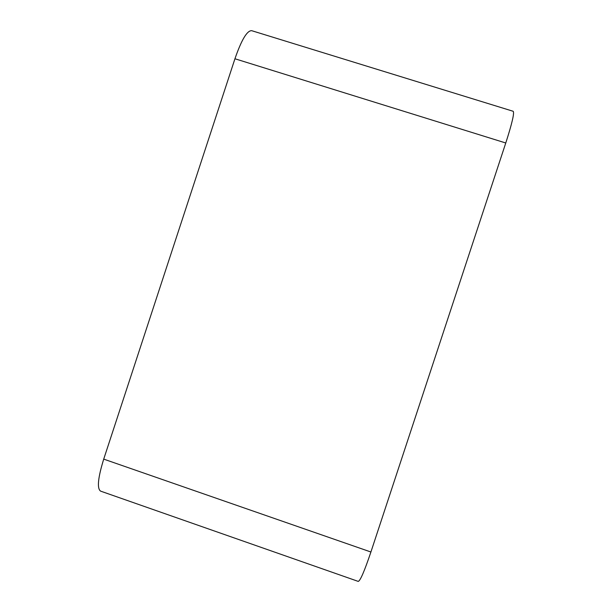<?xml version="1.0" encoding="UTF-8"?>
<svg xmlns="http://www.w3.org/2000/svg" width="612" height="612" viewBox="0 0 612 612"><rect width="100%" height="100%" fill="white"/><g stroke="black" fill="none" stroke-linecap="round" stroke-linejoin="round"><path stroke-width="0.92" d="M234.939 58.767L103.719 459.122C97.905 477.957 96.88 488.628 100.628 491.138L358.234 581.4C360.246 580.887 364.469 571.088 370.91 552.009L505.772 142.986C512.037 123.509 514.508 112.945 513.185 111.285L251.67 30.677C247.087 30.485 241.511 39.849 234.939 58.767L505.772 142.986M103.719 459.122L370.91 552.009"/></g></svg>
